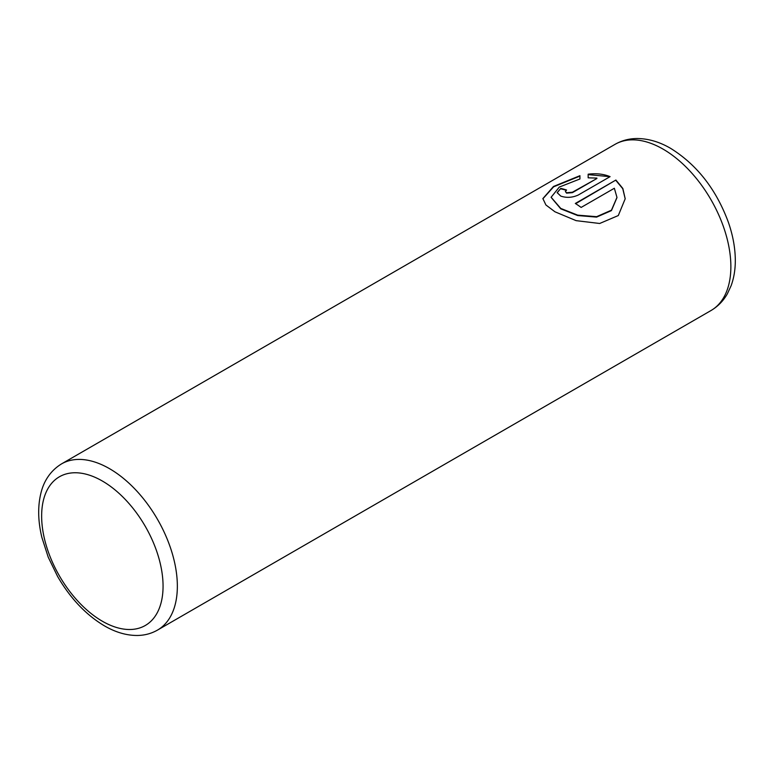 <?xml version="1.0" encoding="UTF-8"?>
<svg xmlns="http://www.w3.org/2000/svg" width="774" height="774" viewBox="0 0 774 774"><rect width="100%" height="100%" fill="white"/><g stroke="black" fill="none" stroke-linecap="round" stroke-linejoin="round"><path stroke-width="1.16" d="M542.893 198.773L553.642 186.795L579.929 176.095M551.117 197.351L560.763 208.835L577.675 215.549L596.59 217.107L611.441 210.605L616.965 197.612M560.763 208.429L551.117 197.254L559.321 187.056L579.929 178.978L579.929 175.688L553.487 186.476L542.884 198.579L545.902 204.965L554.939 211.786L576.117 220.648L599.676 223.483L618.3 215.549L625.199 198.773L622.838 188.459L615.901 180.032L575.314 203.465A95.957 55.399 60 0 1 581.129 207.432L614.353 188.256L616.965 197.399L611.46 210.18L596.599 216.691L577.665 215.133L560.763 208.429M575.653 203.688L615.901 180.032M615.901 180.448L622.76 188.721L625.189 198.85M565.378 191.497L566.578 193.142L572.402 192.649L596.889 178.513L572.402 192.233L566.578 192.736L565.378 191.497L566.578 190.017A95.957 55.399 -120 0 0 560.763 188.421L557.145 192.61L560.763 196.093C566.529 198.038 572.354 197.689 578.217 195.048L610.086 176.646C603.604 173.995 596.29 173.173 588.153 174.198L588.153 177.817L596.889 178.097M588.153 174.614L608.867 176.569M557.154 192.813L560.763 188.421M560.763 188.837A95.957 55.399 60 0 1 566.162 190.298M109.492 468.657A95.957 55.399 60 0 1 172.186 553.216A95.957 55.399 60 0 1 157.47 630.113C151.375 633.577 144.69 635.367 137.404 635.473C126.53 635.522 115.549 632.31 104.442 625.856C85.991 614.856 70.395 598.408 57.644 576.533L48.24 557.222L41.854 537.369C37.868 520.689 37.645 505.596 41.186 492.071C43.305 483.808 48.491 471.917 61.514 463.907A95.957 55.399 60 0 1 109.492 468.657M102.352 621.232A85.856 49.565 -120 0 0 163.062 586.179A85.856 49.565 -120 0 0 102.352 481.031A85.856 49.565 -120 0 0 41.641 516.084A85.856 49.565 -120 0 0 102.352 621.232M710.996 310.538A95.957 55.399 -120 0 0 725.702 233.642A95.957 55.399 -120 0 0 663.018 149.092A95.957 55.399 -120 0 0 615.04 144.341C621.967 140.413 629.514 138.469 637.67 138.527C648.747 138.72 659.719 141.99 670.594 148.337C696.919 164.707 716.173 189.32 728.334 222.177C732.814 235.025 735.136 247.477 735.3 259.551C735.416 268.994 734.023 277.702 731.13 285.683L727.347 293.839C723.313 300.931 717.856 306.494 710.996 310.538L157.47 630.113M61.514 463.907L615.04 144.341"/></g></svg>
